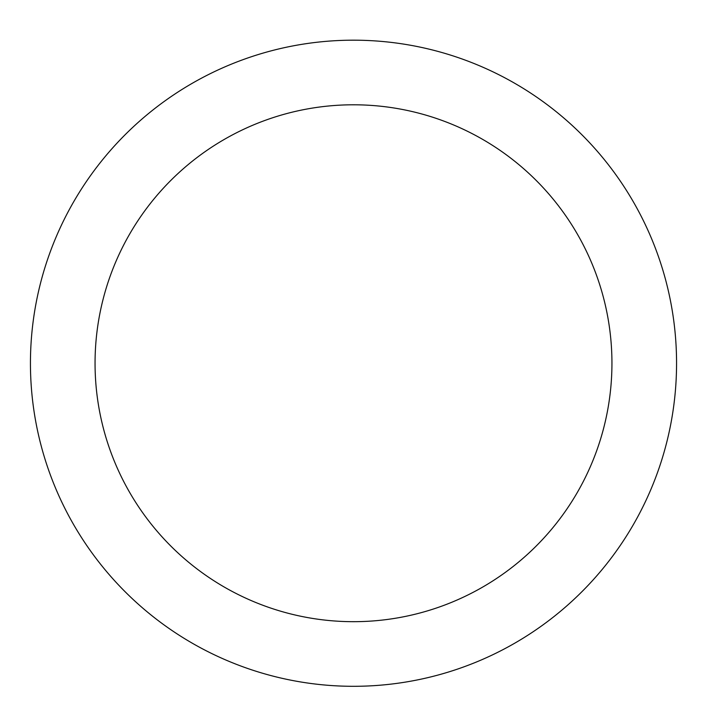 <?xml version="1.0" encoding="UTF-8"?>
<svg xmlns="http://www.w3.org/2000/svg" width="707" height="707" viewBox="0 0 707 707"><rect width="100%" height="100%" fill="white"/><g stroke="black" fill="none" stroke-linecap="round" stroke-linejoin="round"><path stroke-width="1.06" d="M353.5 40.184A323.055 323.055 0 0 1 633.278 524.771A323.055 323.055 0 0 1 73.722 524.771A323.055 323.055 0 0 1 353.5 40.184M353.5 104.795A258.444 258.444 0 0 1 577.319 492.461A258.444 258.444 0 0 1 129.681 492.461A258.444 258.444 0 0 1 353.5 104.795"/></g></svg>
